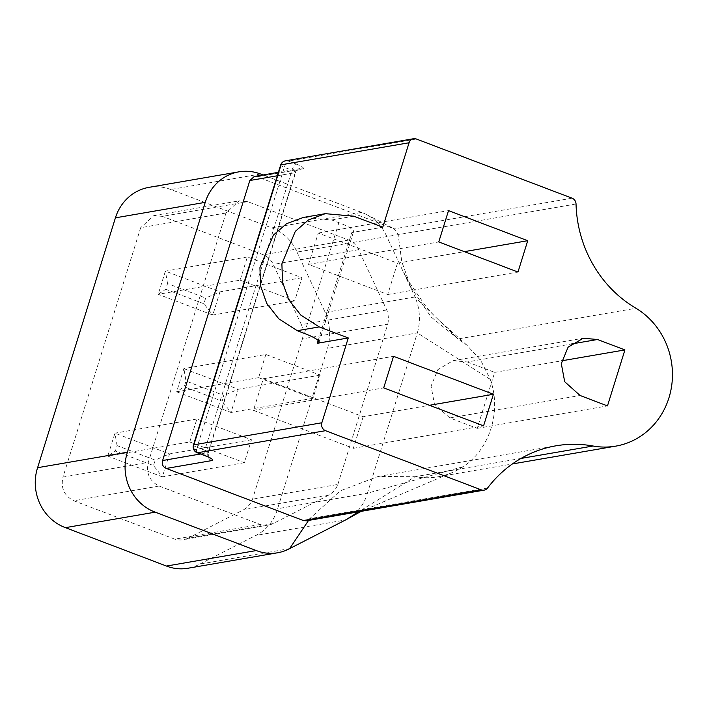 <?xml version="1.0" encoding="UTF-8"?>
<svg xmlns="http://www.w3.org/2000/svg" width="707" height="707" viewBox="0 0 707 707"><rect width="100%" height="100%" fill="white"/><g stroke="black" fill="none" stroke-linecap="round" stroke-linejoin="round"><path stroke-width="0.53" stroke-dasharray="3.54 2.65" d="M254.273 176.494L257.136 176.777L394.206 228.865L398.174 234.662L401.797 261.776L411.05 287.457L431.023 316.939L458.118 338.945L415.027 296.975L386.809 236.598A44.691 41.563 80.2 0 0 366.765 214.681A44.691 41.563 80.2 0 0 362.205 212.63A44.691 41.563 80.2 0 0 361.613 212.409L271.797 227.901L170.749 189.494A46.98 43.693 80.2 0 0 149.009 187.346M576.037 203.987L296.993 252.09A44.691 41.563 80.2 0 0 272.389 228.114A44.691 41.563 80.2 0 0 271.797 227.901M487.591 488.007L309.719 518.682L340.182 490.87L378.059 476.491L415.212 476.686A74.429 69.215 -99.8 0 0 437.863 476.81A74.429 69.215 -99.8 0 0 448.273 474.097A74.429 69.215 -99.8 0 0 462.979 466.735C489.757 449.564 501.758 411.209 490.296 379.447L480.831 360.526L466.903 345.184L458.118 338.945L635.982 308.27M318.185 340.544L351.83 232.541L382.77 227.203M351.83 232.541A24.798 4.392 -162.7 0 0 353.562 231.578A24.798 4.392 -162.7 0 0 338.865 222.652L331.777 219.957L303.338 217.464M331.777 219.957L353.73 216.174M467.265 361.957L494.679 372.377L477.234 428.362L449.829 417.952L434.452 404.183L431.067 386.11L437.845 369.646L452.984 360.694L467.265 361.957L571.115 344.053M449.829 417.952L580.067 395.487M494.679 372.377L561.738 360.809M477.234 428.362L607.472 405.906M397.493 263.172L387.736 294.501L308.526 264.391L318.283 233.071L397.493 263.172L464.322 251.648M387.736 294.501L517.975 272.036M308.526 264.391L438.764 241.935M318.283 233.071L448.521 210.606M363.177 416.732L353.341 448.309L253.46 410.352L263.287 378.775L363.177 416.732L429.502 405.297M353.341 448.309L483.579 425.853M253.46 410.352L383.698 387.887M263.287 378.775L393.525 356.31M308.552 520.423L309.719 518.682L306.255 520.82M490.296 379.447L417.351 332.891A50.038 46.529 80.2 0 0 415.027 296.975L325.211 312.467A50.038 46.529 -99.8 0 1 327.527 348.383L277.595 508.704A44.232 41.139 -99.8 0 1 255.757 535.438L345.582 519.945M361.613 212.409L263.092 174.965M462.979 466.735L367.41 493.212L417.351 332.891L327.527 348.383M520.979 458.445L415.212 476.686L358.741 511.771M348.18 518.567A44.232 41.139 80.2 0 0 367.41 493.212L277.595 508.704M265.832 354.472L258.612 377.662L312.971 398.315L320.191 375.134L265.832 354.472L183.873 368.612L176.653 391.793L231.012 412.455L238.232 389.265L183.873 368.612L186.012 381.055L223.907 395.46L222.131 401.169L184.235 386.764L186.012 381.055M337.84 484.454L387.772 324.133L302.446 338.847L252.514 499.169A21.387 19.884 -99.8 0 1 243.791 509.65L329.117 494.927A21.387 19.884 -99.8 0 0 337.84 484.454L252.514 499.169M387.772 324.133A23.198 21.572 -99.8 0 0 386.738 309.949L358.582 249.704A19.345 17.984 80.2 0 0 348.745 240.071L247.706 201.663L239.143 200.868L225.993 212.993L148.32 462.36C145.898 473.195 149.504 481.096 159.128 486.045L260.176 524.453A21.016 19.54 -99.8 0 0 268.669 524.992A21.016 19.54 -99.8 0 0 273.167 523.595L329.117 494.927M189.75 441.963L244.33 462.705L251.48 439.772L196.891 419.021L189.75 441.963L107.782 456.095L162.371 476.845L169.521 453.903L114.932 433.161L107.782 456.095L115.374 451.066L117.07 445.604L155.195 460.098L153.499 465.559L115.374 451.066M240.141 280.166L294.731 300.908L301.951 277.727L247.362 256.977L240.141 280.166L158.182 294.298L212.772 315.039L219.992 291.858L165.403 271.108L158.182 294.298L165.765 289.269L167.541 283.56L205.666 298.054L203.89 303.754L165.765 289.269M296.993 252.09L325.211 312.467M289.631 548.614L199.807 564.098A45.283 42.111 -99.8 0 1 187.788 568.269M273.167 523.595L187.841 538.31L243.791 509.65M260.176 524.453L174.85 539.167L73.802 500.759C64.178 495.81 60.572 487.91 62.994 477.075L148.32 462.36M187.841 538.31A21.016 19.54 -99.8 0 1 183.343 539.706A21.016 19.54 -99.8 0 1 174.85 539.167M225.993 212.993L140.666 227.716L62.994 477.075M247.706 201.663L162.371 216.377L153.817 215.582L140.666 227.716M348.745 240.071L263.419 254.785L162.371 216.377M386.738 309.949L301.403 324.663L273.255 264.418A19.345 17.984 80.2 0 0 263.419 254.785M301.403 324.663A23.198 21.572 -99.8 0 1 302.446 338.847M199.807 564.098L255.757 535.438M244.33 462.705L162.371 476.845L153.499 465.559M251.48 439.772L169.521 453.903L155.195 460.098M196.891 419.021L114.932 433.161L117.07 445.604M258.612 377.662L176.653 391.793L184.235 386.764M312.971 398.315L231.012 412.455L222.131 401.169M320.191 375.134L238.232 389.265L223.907 395.46M294.731 300.908L212.772 315.039L203.89 303.754M301.951 277.727L219.992 291.858L205.666 298.054M247.362 256.977L165.403 271.108L167.541 283.56M572.078 198.19L394.206 228.865M257.136 176.777L302.516 168.946A6.204 5.762 80.2 0 0 299.653 168.664C299.415 167.921 298.08 169.185 295.65 172.446A6.204 1.096 17.3 0 0 291.982 170.21L204.765 450.226L197.103 447.319L284.32 167.303L291.982 170.21A6.204 1.997 110.8 0 1 296.039 163.997L288.376 161.09L416.37 139.014M338.865 222.652L304.372 333.395M296.039 163.997A12.399 2.192 17.3 0 1 302.516 168.946M200.488 453.991L208.008 452.701L295.217 172.685L277.312 175.778M285.513 160.807A6.204 5.762 -99.8 0 1 288.376 161.09A6.204 1.997 110.8 0 0 284.32 167.303A6.204 1.096 -162.7 0 1 280.644 165.076M278.381 172.331L299.653 168.664A6.204 5.762 80.2 0 0 295.217 172.685A6.204 1.096 17.3 0 0 295.65 172.446L208.441 452.453A6.204 1.096 17.3 0 1 208.008 452.701A6.204 5.762 -99.8 0 0 211.676 460.611M193.435 445.083A6.204 1.096 -162.7 0 0 197.103 447.319A6.204 1.997 110.8 0 0 197.147 452.727M204.809 455.635A6.204 1.997 110.8 0 1 204.765 450.226A6.204 1.096 17.3 0 1 208.441 452.453C208.627 456.598 209.051 458.428 209.696 457.95M260.565 174.002L170.749 189.494M159.128 486.045L73.802 500.759M358.582 249.704L273.255 264.418M437.863 476.81L512.354 463.96M378.059 476.491L555.923 445.817M452.984 360.694L583.222 338.238M319.06 342.321L353.562 231.578M411.05 287.457L403.211 271.364L407.586 279.778L426.922 307.96L434.054 315.508M466.903 345.184L438.446 319.785M366.765 214.681L394.753 229.103M448.273 474.097L361.144 511.355M268.669 524.992L183.343 539.706M153.817 215.582L239.143 200.868"/><path stroke-width="1.06" d="M481.255 489.863A6.204 5.762 80.2 0 0 484.118 490.145A6.204 5.762 80.2 0 0 487.591 488.007A122.099 113.553 -99.8 0 1 555.923 445.817A122.099 113.553 -99.8 0 1 593.085 446.011A74.429 69.215 80.2 0 0 615.735 446.135A74.429 69.215 80.2 0 0 671.623 386.066A74.429 69.215 80.2 0 0 635.982 308.27A120.137 111.733 -99.8 0 1 576.037 203.987A6.204 5.762 80.2 0 0 572.078 198.19L416.37 139.014A6.204 5.762 80.2 0 0 413.507 138.731A6.204 5.762 80.2 0 0 409.07 142.761L382.77 227.203L353.73 216.174L325.291 213.673L308.446 219.939L295.296 231.357L281.89 263.87L282.526 282.058L288.668 299.591L300.758 315.03L319.237 326.917L348.277 337.955L321.853 422.768A6.204 5.762 80.2 0 0 325.529 430.678L481.255 489.863L303.383 520.538L166.295 468.441C162.875 466.929 161.656 464.296 162.619 460.522L249.836 180.515L254.273 176.494L278.381 172.331M325.291 213.673L303.338 217.464L286.485 223.721L273.335 235.148L259.929 267.653L260.574 285.84L266.716 303.383L278.797 318.822L297.276 330.699L304.372 333.395A24.798 4.392 17.3 0 1 319.06 342.321A24.798 4.392 17.3 0 1 317.337 343.284L348.277 337.955M297.276 330.699L319.237 326.917M483.579 425.853L493.415 394.276L393.525 356.31L383.698 387.887L483.579 425.853M517.975 272.036L527.731 240.716L448.521 210.606L438.764 241.935L517.975 272.036M597.503 339.501L583.222 338.238L568.083 347.19L561.305 363.654L564.69 381.718L580.067 395.487L607.472 405.906L624.917 349.912L597.503 339.501L571.115 344.053M561.738 360.809L624.917 349.912M464.322 251.648L527.731 240.716M429.502 405.297L493.415 394.276M484.118 490.145L306.255 520.82L303.383 520.538M263.092 174.965L260.565 174.002A46.98 43.693 80.2 0 0 238.833 171.854A46.98 43.693 80.2 0 0 205.242 202.352L127.419 452.206A46.468 43.215 80.2 0 0 155.24 512.16L256.288 550.559A45.283 42.111 80.2 0 0 277.604 552.777A45.283 42.111 80.2 0 0 289.631 548.614L345.582 519.945A44.232 41.139 80.2 0 0 348.18 518.567L361.144 511.355M308.552 520.423L289.631 548.614M358.741 511.771L345.582 519.945M238.833 171.854L149.009 187.346A46.98 43.693 80.2 0 0 115.418 217.836L37.595 467.698A46.468 43.215 80.2 0 0 65.424 527.652L155.24 512.16M127.419 452.206L37.595 467.698M277.604 552.777L187.788 568.269A45.283 42.111 -99.8 0 1 166.472 566.051L65.424 527.652M325.529 430.678L197.536 452.754L205.198 455.662A6.204 1.997 110.8 0 1 204.809 455.635L197.147 452.727A6.204 1.997 110.8 0 0 197.536 452.754A6.204 5.762 -99.8 0 1 193.868 444.844L321.853 422.768M409.07 142.761L281.077 164.828L193.868 444.844A6.204 1.096 -162.7 0 0 193.435 445.083L280.644 165.076A6.204 1.096 -162.7 0 1 281.077 164.828A6.204 5.762 -99.8 0 1 285.513 160.807L413.507 138.731M520.979 458.445L593.085 446.011M317.337 343.284L318.185 340.544M166.295 468.441L211.676 460.611A12.399 2.192 -162.7 0 0 205.198 455.662M162.619 460.522L200.488 453.991M277.312 175.778L249.836 180.515M205.242 202.352L115.418 217.836M256.288 550.559L166.472 566.051M512.354 463.96L615.735 446.135M285.513 160.807A6.204 6.204 0 0 0 280.644 165.076M193.435 445.083A6.204 6.204 0 0 0 197.147 452.727M204.809 455.635L209.192 457.394"/></g></svg>
